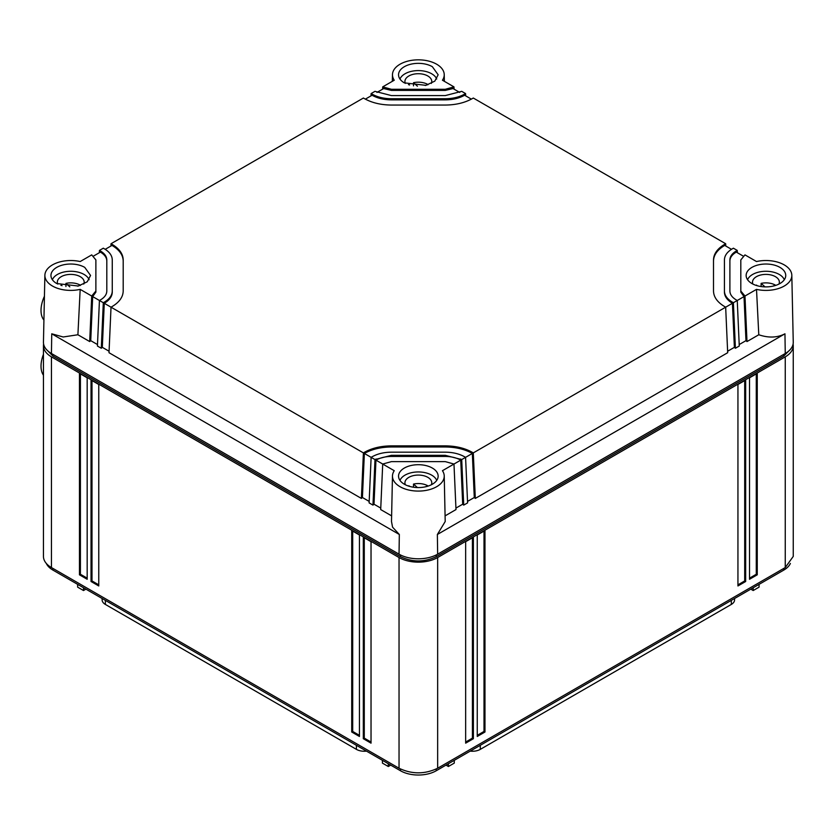 <?xml version="1.0" encoding="UTF-8"?>
<svg xmlns="http://www.w3.org/2000/svg" width="835" height="835" viewBox="0 0 835 835"><rect width="100%" height="100%" fill="white"/><g stroke="black" fill="none" stroke-linecap="round" stroke-linejoin="round"><path stroke-width="1.25" d="M43.597 344.02A27.304 15.771 180 0 0 43.451 345.7A27.304 15.771 180 0 0 51.446 356.848L51.446 567.56L399.036 768.242C411.905 774.358 424.785 774.358 437.655 768.242L437.655 557.529L785.255 356.848A27.304 15.771 0 0 0 793.25 345.7A27.304 15.771 0 0 0 793.093 344.02M51.446 567.56A27.304 15.771 180 0 1 43.451 556.413L43.451 345.7M437.655 768.242L785.255 567.56L793.25 556.413L793.25 345.7M51.446 356.848L399.036 557.529A27.304 15.771 0 0 0 437.655 557.529M790.38 349.395L783.804 356.013L436.214 556.694C424.305 562.341 412.396 562.341 400.487 556.694L52.897 356.013L46.322 349.395M351.723 530.538L359.447 534.995L359.447 736.47L351.723 732.013L351.723 530.538M363.308 537.218L371.032 541.685L371.032 743.16L363.308 738.704L363.308 537.218M79.45 373.339L87.174 377.796L87.174 579.271L79.45 574.814L79.45 373.339M98.76 384.486L98.76 585.961L91.036 581.504L91.036 380.019L98.76 384.486M465.659 541.685L473.382 537.218L473.382 738.704L465.659 743.16L465.659 541.685M477.244 534.995L484.968 530.538L484.968 732.013L477.244 736.47L477.244 534.995M737.942 585.961L745.665 581.504L745.665 380.019L737.942 384.486L737.942 585.961M749.527 579.271L757.251 574.814L757.251 373.339L749.527 377.796L749.527 579.271M790.38 563.448A25.259 14.581 180 0 1 783.804 570.075L436.214 770.757A25.259 14.581 180 0 1 400.487 770.757L52.897 570.075A25.259 14.581 180 0 1 46.322 563.448M359.447 735.353L352.694 731.45L351.723 732.013M352.694 731.45L352.694 531.091M371.032 742.044L364.279 738.14L363.308 738.704M364.279 738.14L364.279 537.782M87.174 578.154L80.41 574.25L79.45 574.814M80.41 574.25L80.41 373.892M98.76 584.844L91.996 580.941L91.036 581.504M91.996 580.941L91.996 380.583M472.422 537.782L472.422 738.14L473.382 738.704M472.422 738.14L465.659 742.044M484.008 531.091L484.008 731.45L484.968 732.013M484.008 731.45L477.244 735.353M744.695 380.583L744.695 580.941L745.665 581.504M744.695 580.941L737.942 584.844M756.28 373.892L756.28 574.25L757.251 574.814M756.28 574.25L749.527 578.154M388.296 763.712L388.296 766.499L382.43 763.117L382.43 760.33M388.296 766.499L390.707 765.11M105.377 600.375L105.377 604.436A11.116 6.419 180 0 1 102.12 599.895L102.12 598.497M105.377 604.436L356.42 749.371A11.116 6.419 180 0 0 366.481 751.124M480.282 745.311L480.282 749.371A11.116 6.419 180 0 1 470.209 751.124M480.282 749.371L731.314 604.436A11.116 6.419 180 0 0 734.57 599.895L734.57 598.497M85.911 589.134L83.5 590.533L77.634 587.141L77.634 584.354M83.5 590.533L83.5 587.746M759.067 584.354L759.067 587.141L753.191 590.533L750.78 589.134M753.191 590.533L753.191 587.746M445.984 765.11L448.395 766.499L454.271 763.117L454.271 760.33M448.395 766.499L448.395 763.712M739.205 344.552L745.968 340.659L746.991 341.567L758.785 334.762C768.607 338.081 777.333 337.768 784.952 333.802L437.363 534.484L445.201 521.531L444.23 475.95A25.875 14.947 180 0 1 422.186 490.917A25.875 14.947 180 0 1 393.515 480.344A25.875 14.947 0 0 1 392.471 475.95L391.5 521.531L392.554 527.146L399.328 534.484L51.739 333.802L63.189 336.985L77.906 334.762L89.7 341.567L90.733 340.659L97.486 344.552M758.785 334.762L756.51 289.369A25.875 14.947 0 0 0 758.65 289.797A25.875 14.947 180 0 0 791.82 275.279A25.875 14.947 180 0 0 773.231 261.125A25.875 14.947 180 0 0 756.51 261.543L744.977 254.884L740.812 259.904L740.812 292.135L744.016 296.592L737.253 300.496L736.24 299.901C732.097 297.427 729.978 294.463 729.894 291.018L729.894 259.904C729.978 256.46 732.097 253.496 736.24 251.011L737.253 250.427L733.391 248.193L732.378 248.778C727.191 251.878 724.54 255.593 724.425 259.904L724.425 291.018C724.54 295.329 727.191 299.034 732.378 302.134L733.391 302.719L737.253 300.496L739.267 346.024L735.405 348.258L734.382 347.339L727.619 351.243M90.733 340.659L92.685 296.592L99.438 300.496L97.424 346.024L101.285 348.258L102.319 347.339L104.271 303.282L363.402 452.894L364.415 452.299C371.94 448.103 380.937 445.953 391.406 445.869L445.295 445.869C455.764 445.953 464.751 448.103 472.276 452.299L473.299 452.894L725.667 307.186L727.682 352.714L475.313 498.422L474.28 497.514L467.517 501.417M110.919 246.022L111.024 243.737L112.047 244.321C119.321 248.663 123.037 253.861 123.194 259.904L123.194 291.018C123.037 297.062 119.321 302.249 112.047 306.591L111.024 307.186L109.009 352.714L361.388 498.422L362.421 497.514L364.363 453.447L374.988 459.574L391.406 455.325L445.295 455.325L461.713 459.574L465.575 457.35L467.59 502.889L463.717 505.112L462.694 504.204L455.931 508.097M444.23 475.95A25.875 14.947 180 0 0 443.176 471.932A25.875 14.947 180 0 0 442.446 470.7L453.979 464.041L455.993 509.569L445.076 515.873M437.363 534.484L437.655 554.179A27.304 15.771 180 0 1 399.036 554.179L51.446 353.497A27.304 15.771 180 0 1 43.451 342.162L44.881 275.279A25.875 14.947 180 0 1 78.041 261.125A25.875 14.947 0 0 1 80.181 261.543L91.714 254.884L95.879 259.904L95.879 292.135L95.879 261.021M437.655 554.179L785.255 353.497A27.304 15.771 180 0 0 793.25 342.162L791.82 275.279M740.812 261.021L740.812 291.018L744.977 296.028L756.51 289.369M744.977 296.028L746.991 341.567M743.964 295.444L745.968 340.659M733.391 302.719L735.405 348.258M111.024 243.737L363.402 98.029L364.415 98.614C371.94 102.82 380.937 104.959 391.406 105.053L445.295 105.053C455.764 104.959 464.751 102.82 472.276 98.614L473.299 98.029L725.667 243.737L724.655 244.321C717.38 248.663 713.664 253.861 713.508 259.904L713.508 291.018C713.664 297.062 717.38 302.249 724.655 306.591L725.667 307.186L732.431 303.282L734.382 347.339M473.299 452.894L475.313 498.422M374.988 459.574L372.974 505.112L369.112 502.889L371.126 457.35L372.139 456.766C377.514 453.77 383.933 452.236 391.406 452.173L445.295 452.173C452.758 452.236 459.187 453.77 464.552 456.766L465.575 457.35L472.328 453.447L474.28 497.514M461.713 459.574L463.717 505.112M372.974 505.112L374.007 504.204L375.959 460.137L382.712 464.041L391.406 461.63L445.295 461.63L453.979 464.041L460.743 460.137L462.694 504.204M391.615 515.873L380.697 509.569L382.712 464.041L394.245 470.7A25.875 14.947 0 0 0 392.471 475.95M432.353 468.059A19.8 11.429 0 0 0 410.768 465.575A19.8 11.429 0 0 0 398.545 476.138A19.8 11.429 0 0 0 404.349 484.216A19.8 11.429 0 0 0 425.923 486.701A19.8 11.429 0 0 0 438.145 476.138A19.8 11.429 0 0 0 432.353 468.059M374.007 504.204L380.76 508.097M362.421 497.514L369.174 501.417M102.319 347.339L109.082 351.243M779.942 267.377A19.8 11.429 0 0 0 758.368 264.893A19.8 11.429 0 0 0 746.146 275.456A19.8 11.429 0 0 0 751.938 283.545A19.8 11.429 0 0 0 773.513 286.019A19.8 11.429 0 0 0 785.735 275.456A19.8 11.429 0 0 0 779.942 267.377M743.108 256.032L736.293 252.097C732.118 254.581 729.978 257.556 729.894 261.021M732.378 302.134L732.431 303.282C727.212 300.172 724.54 296.456 724.425 292.135L724.425 259.904M731.491 249.321L724.707 245.406C717.39 249.759 713.664 254.957 713.508 261.021M364.415 452.299L364.363 453.447C371.899 449.23 380.906 447.069 391.406 446.986L445.295 446.986C455.785 447.069 464.803 449.23 472.328 453.447L472.276 452.299M376 458.989L375.959 460.137C380.259 457.726 385.405 456.495 391.406 456.442L445.295 456.442C451.286 456.495 456.442 457.726 460.743 460.137L460.69 458.989M363.402 452.894L361.388 498.422M104.323 302.134L104.271 303.282C109.489 300.172 112.161 296.456 112.266 292.135L112.266 291.018C112.161 295.329 109.51 299.034 104.323 302.134L103.3 302.719L101.285 348.258M99.334 252.713L99.438 250.427L100.461 251.011C104.605 253.485 106.713 256.449 106.807 259.904L106.807 291.018C106.723 294.463 104.605 297.427 100.461 299.901L99.438 300.496L103.3 302.719M95.879 291.018L91.714 296.028L89.7 341.567M77.906 334.762L80.181 289.369L91.714 296.028M80.181 289.369A25.875 14.947 180 0 1 63.47 289.797A25.875 14.947 180 0 1 44.881 275.279M382.607 89.168L382.712 86.882L394.245 80.223A25.875 14.947 180 0 1 393.515 78.981A25.875 14.947 180 0 1 392.471 74.597A25.875 14.947 180 0 1 414.828 59.974A25.875 14.947 180 0 1 443.176 70.568A25.875 14.947 180 0 1 444.23 74.597A25.875 14.947 180 0 1 442.446 80.223L453.979 86.882L454.094 89.168M432.353 66.696A19.8 11.429 0 0 0 410.768 64.222A19.8 11.429 0 0 0 398.545 74.774A19.8 11.429 0 0 0 404.349 82.863L425.923 85.337L434.816 81.131L438.145 74.774L432.353 66.696M84.752 267.377A19.8 11.429 0 0 0 63.178 264.893A19.8 11.429 0 0 0 50.956 275.456A19.8 11.429 0 0 0 56.759 283.545L78.333 286.019L87.216 281.812L90.556 275.456L84.752 267.377M382.712 86.882L391.406 89.282L445.295 89.282L453.979 86.882M459.751 92.434L453.019 88.552L445.295 90.399L445.295 89.282M465.575 93.572L461.713 91.339L445.295 95.587L391.406 95.587L374.988 91.339L371.126 93.572L372.139 94.157C377.514 97.152 383.933 98.676 391.406 98.739L445.295 98.739C452.758 98.676 459.187 97.152 464.552 94.157L465.575 93.572L465.68 95.858M471.347 99.135L464.604 95.242C459.229 98.259 452.789 99.793 445.295 99.856L445.295 98.739M725.667 243.737L725.782 246.022M737.253 250.427L737.368 252.713M112.047 244.321L111.994 245.406C119.301 249.759 123.037 254.957 123.194 261.021M111.994 245.406L105.21 249.321M112.266 292.135L112.266 261.021M112.266 291.018L112.266 259.904C112.161 255.593 109.51 251.878 104.323 248.778L103.3 248.193L99.438 250.427M100.461 251.011L100.409 252.097C104.584 254.581 106.713 257.556 106.807 261.021M100.409 252.097L93.583 256.032M92.727 295.444L92.685 296.592L95.879 292.135M383.724 87.466L383.683 88.552L391.406 90.399L445.295 90.399M383.683 88.552L376.95 92.434M372.139 94.157L372.097 95.242C377.472 98.259 383.902 99.793 391.406 99.856L445.295 99.856M372.097 95.242L365.354 99.135M371.022 95.858L371.126 93.572M436.715 79.043A18.84 10.876 0 0 0 434.179 75.568A18.84 10.876 0 0 0 415.089 70.756A18.84 10.876 0 0 0 399.975 79.043M431.351 83.396A13.433 7.755 0 0 0 431.779 81.465A13.433 7.755 0 0 0 429.628 77.269A13.433 7.755 0 0 0 413.513 74.231A13.433 7.755 0 0 0 408.931 75.943A13.433 7.755 0 0 0 404.923 81.465A13.433 7.755 0 0 0 405.34 83.396M409.62 85.034L408.931 84.418A13.433 7.755 0 0 0 408.472 84.69M427.917 84.784L427.917 84.502A13.433 7.755 0 0 0 413.513 82.707L413.513 85.859M417.416 86.193L413.513 82.707M427.917 84.502L425.265 85.483M89.126 279.725A18.84 10.876 0 0 0 86.589 276.249A18.84 10.876 0 0 0 67.489 271.438A18.84 10.876 0 0 0 52.386 279.725M83.761 284.077A13.433 7.755 0 0 0 84.189 282.147A13.433 7.755 0 0 0 82.039 277.951A13.433 7.755 0 0 0 65.923 274.913A13.433 7.755 0 0 0 61.331 276.625A13.433 7.755 0 0 0 57.333 282.147A13.433 7.755 0 0 0 57.751 284.077M62.03 285.716L61.331 285.1A13.433 7.755 0 0 0 60.882 285.361M80.327 285.466L80.327 285.184A13.433 7.755 0 0 0 65.923 283.389L65.923 286.541M69.827 286.875L65.923 283.389M80.327 285.184L77.676 286.165M436.715 480.407A18.84 10.876 0 0 0 434.179 476.931A18.84 10.876 0 0 0 415.089 472.109A18.84 10.876 0 0 0 399.975 480.407M431.351 484.759A13.433 7.755 0 0 0 431.779 482.828A13.433 7.755 0 0 0 429.628 478.622A13.433 7.755 0 0 0 413.513 475.595A13.433 7.755 0 0 0 408.931 477.307A13.433 7.755 0 0 0 404.923 482.828A13.433 7.755 0 0 0 405.34 484.759M409.62 486.398L408.931 485.782A13.433 7.755 0 0 0 408.472 486.043M427.917 486.147L427.917 485.866A13.433 7.755 0 0 0 413.513 484.07L413.513 487.222M417.416 487.556L413.513 484.07M427.917 485.866L425.265 486.847M784.305 279.725A18.84 10.876 0 0 0 781.779 276.249A18.84 10.876 0 0 0 762.679 271.438A18.84 10.876 0 0 0 747.576 279.725M778.951 284.077A13.433 7.755 0 0 0 779.368 282.147A13.433 7.755 0 0 0 777.228 277.951A13.433 7.755 0 0 0 761.113 274.913A13.433 7.755 0 0 0 756.52 276.625A13.433 7.755 0 0 0 752.512 282.147A13.433 7.755 0 0 0 752.93 284.077M757.22 285.716L756.52 285.1A13.433 7.755 0 0 0 756.072 285.361M775.506 285.466L775.506 285.184A13.433 7.755 0 0 0 761.113 283.389L761.113 286.541M765.006 286.875L761.113 283.389M775.506 285.184L772.855 286.165M43.921 319.868L43.597 319.68A25.603 14.779 120 0 1 41.75 304.107A25.603 14.779 -60 0 1 44.432 296.227M43.451 354.291A25.603 14.779 120 0 0 41.75 359.854A25.603 14.779 120 0 0 43.451 375.218M399.036 768.242L399.036 557.529M785.255 567.56L785.255 356.848M783.804 568.395L783.804 570.075M52.897 568.395L52.897 570.075M400.487 769.025L400.487 770.757M436.214 769.025L436.214 770.757M400.487 554.962L400.487 556.694M436.214 554.962L436.214 556.694M52.897 354.343L52.897 356.013M783.804 354.343L783.804 356.013M356.42 745.311L356.42 749.371M731.314 600.375L731.314 604.436M399.328 534.484L399.036 554.179M784.952 333.802L785.255 353.497M51.446 353.497L51.739 333.802M445.295 446.986L445.295 445.869M445.295 456.442L445.295 455.325M452.967 87.466L453.019 88.552M464.552 94.157L464.604 95.242M724.655 244.321L724.707 245.406M736.24 251.011L736.293 252.097M391.406 446.986L391.406 445.869M391.406 456.442L391.406 455.325M391.406 90.399L391.406 89.282M391.406 99.856L391.406 98.739M392.471 74.597L392.325 81.329M444.23 74.597L444.366 81.329"/></g></svg>
